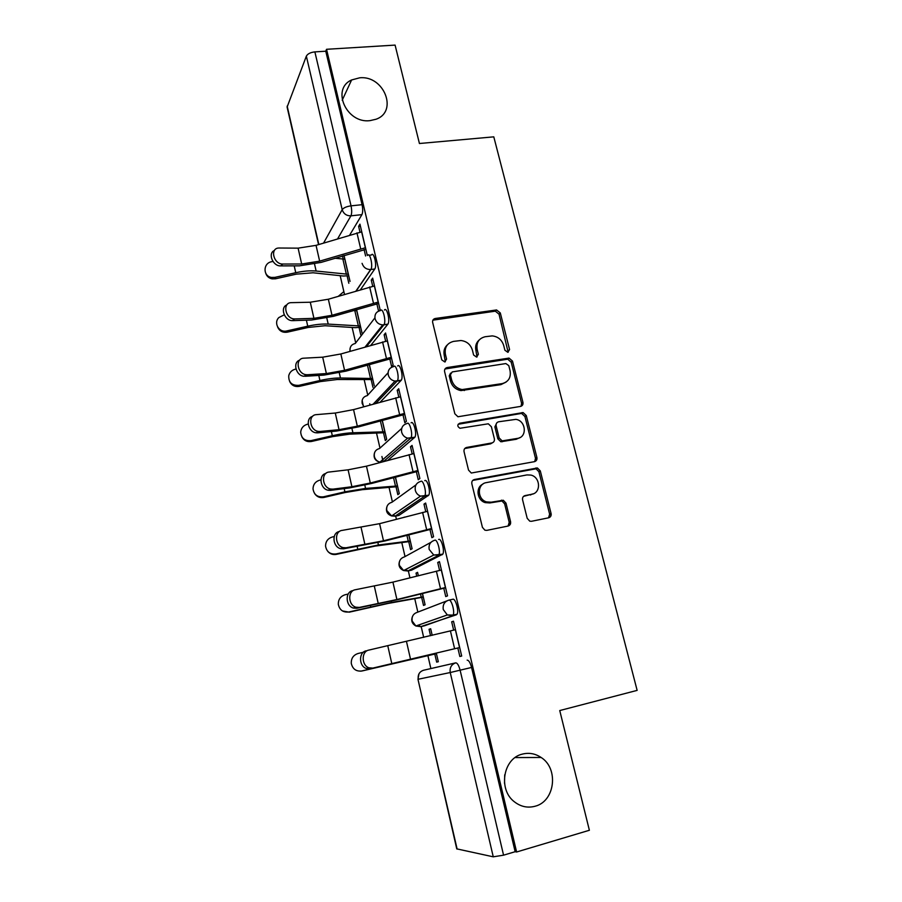 <?xml version="1.0" encoding="UTF-8"?>
<svg xmlns="http://www.w3.org/2000/svg" width="902" height="902" viewBox="0 0 902 902"><rect width="100%" height="100%" fill="white"/><g stroke="black" fill="none" stroke-linecap="round" stroke-linejoin="round"><path stroke-width="1.35" d="M507.86 352.321L509.574 349.548L500.306 312.938L496.574 309.95L435.26 318.485C433.219 318.992 432.351 320.311 432.667 322.465L441.743 359.842L444.765 361.95L446.58 359.109L445.396 354.249C444.404 347.315 447.155 343.019 453.638 341.373L460.933 340.516C466.762 341.238 470.585 344.463 472.422 350.19L473.606 355.005L476.594 357.091L478.364 354.283L477.169 349.48C476.143 342.602 478.815 338.363 485.186 336.728L492.221 335.894C498.017 336.559 501.839 339.761 503.699 345.489L504.906 350.247L507.86 352.321M508.142 352.265L499.031 314.167L495.311 311.179L432.892 320.165M445.295 361.803L444.246 355.388L445.396 354.249M477 356.989L475.94 350.607L477.169 349.48M522.438 754.095C503.136 758.244 497.78 789.78 514.67 802.013C520.939 806.749 527.715 808.169 534.999 806.264C555.068 801.483 558.969 768.572 541.132 757.477C535.281 753.576 529.046 752.448 522.438 754.095M359.594 77.831L351.611 79.962C330.978 88.948 346.492 123.709 369.899 120.654L376.021 119.244C398.481 111.51 383.857 75.013 359.594 77.831M527.196 518.312L529.778 521.176L531.515 521.288L548.63 517.804C550.615 517.173 551.438 515.73 551.077 513.497L540.298 470.9L537.434 467.98L474.452 479.503C472.389 480.112 471.52 481.555 471.847 483.822L482.423 527.354L484.915 530.196L486.832 530.365L508.029 526.058C510.058 525.404 510.904 523.949 510.566 521.672L505.988 503.136L503.316 500.26L491.173 502.2L486.539 501.895C477.057 499.325 476.966 483.867 486.381 482.604L526.937 474.926L530.85 475.072C540.478 477.057 541.29 492.909 531.785 494.273L525.088 495.581C523.081 496.201 522.247 497.633 522.596 499.877L527.196 518.312M326.547 49.294L395.087 45.1L419.43 143.508L493.789 136.845L637.139 690.38L559.747 710.551L589.378 830.268L516.609 851.995L326.547 49.294L325.769 51.211L314.877 51.888L351.036 205.848C351.927 210.256 351.893 213.582 350.923 215.837L337.664 238.737M520.488 406.419C522.461 405.866 523.273 404.502 522.934 402.337L512.494 361.082L509.044 358.094L447.2 367.542C445.16 368.084 444.291 369.437 444.607 371.624L454.833 413.759L457.945 416.758L520.488 406.419M526.283 415.551L536.893 457.472C537.242 459.67 536.431 461.069 534.446 461.666L471.295 473.02L468.521 470.1L464.056 451.699C463.729 449.455 464.598 448.046 466.65 447.448L491.827 442.961C493.845 442.375 494.691 440.977 494.364 438.767L491.387 426.759L488.309 423.793L459.986 428.27C457.235 426.533 457.122 424.865 459.67 423.241L523.137 412.586L526.283 415.551L524.919 416.498L535.495 458.306L536.893 457.472M493.259 856.821L450.233 672.531L418.28 679.24C417.682 674.696 419.407 671.708 423.466 670.276L455.769 662.846C457.382 662.97 458.836 665.428 460.121 670.22L503.564 855.175L493.259 856.821L456.75 848.861L417.964 679.296M504.511 783.342L504.714 774.818M340.178 275.685L343.831 291.481M343.842 291.515L344.508 294.424M352.141 327.471L355.704 342.918M364.273 380.058L367.745 395.11M369.752 403.769L370.034 405.009M376.608 433.456L379.979 448.102M381.918 456.491L383.113 461.666M389.123 487.7L392.404 501.918M395.674 516.079L396.418 519.27M401.841 542.801L405.032 556.579M408.324 570.876L409.936 577.832M414.773 598.781L417.84 612.097M421.178 626.54L423.681 637.387M427.898 655.664L430.863 668.506M516.609 851.995L515.155 851.713L503.564 855.175M325.769 51.211L362.074 204.686C362.954 209.084 362.908 212.398 361.916 214.642L349.717 235.061M318.553 244.589L287.107 107.079L306.353 56.138C307.661 53.804 310.502 52.384 314.877 51.888M379.167 310.886L380.092 309.679L372.661 278.132L371.274 280.116L373.067 279.891M389.777 358.759L391.648 366.686L393.137 365.039L385.582 332.996L384.128 334.755L385.932 334.495M402.946 414.706L404.84 422.745L406.396 421.324L398.718 388.739L397.207 390.295L399.011 390.002M383.53 432.96L385.301 440.593L386.699 439.319L382.279 420.309M416.329 471.577L418.246 479.729L419.87 478.545L412.067 445.419L410.489 446.738L412.304 446.422M396.046 486.945L397.838 494.668L399.293 493.608L395.459 477.079M429.938 529.395L431.878 537.671L433.58 536.724L425.643 503.034L423.985 504.128L425.812 503.778M404.75 517.083L404.017 517.274M408.764 541.775L410.579 549.611L412.101 548.754L408.854 534.785M443.773 588.194L445.746 596.583L447.516 595.872L439.443 561.63L437.718 562.476L439.556 562.093M418.348 575.713L417.57 572.353L416.025 573.108L417.671 572.77M421.674 597.474L423.523 605.422L425.101 604.791L422.474 593.46M457.833 647.974L459.84 656.487L461.689 656.047L453.48 621.207L451.676 621.805L453.526 621.388M432.193 635.324L430.671 628.762L429.059 629.292L430.705 628.919M449.004 600.112L452.77 599.278C455.363 597.812 459.219 611.173 457.066 614.206L424.368 625.819L420.636 626.664L418.652 625.018M438.643 539.475C441.179 537.603 444.979 551.099 442.769 554.189L411.504 570.211L407.783 570.989L405.776 569.421M424.752 480.665C427.244 478.387 430.987 492.075 428.709 495.198L398.842 515.459L395.132 516.181L393.193 514.85M411.087 422.846C413.533 420.152 417.22 434.042 414.886 437.199L387.713 460.426M397.658 365.964C400.048 362.863 403.679 376.991 401.289 380.193L380.182 402.168M384.444 310.029C386.789 306.5 390.352 320.909 387.928 324.122L370.801 345.342M369.076 255.266L371.444 254.984C373.744 251.06 377.25 265.752 374.781 268.988L360.496 289.677M367.249 255.198L359.943 224.158L358.624 226.346L360.405 226.143M429.059 629.292L430.547 635.718M434.798 654.063L436.669 662.124L438.316 661.718L436.32 653.138M342.478 255.909L343.256 259.257M347.123 275.944L348.826 283.273M355.016 309.972L355.196 310.773M359.075 327.482L360.8 334.913M371.207 379.821L372.954 387.341M416.025 573.108L416.724 576.119M350.044 281.413L344.012 255.446M358.624 226.346L359.977 232.107M364.081 249.55L365.603 255.988M515.155 851.713L471.566 667.457C470.269 662.688 468.792 660.241 467.146 660.117M371.274 280.116L372.706 286.216M376.833 303.715L378.569 311.122M362.074 333.244L356.561 309.521M384.128 334.755L385.65 341.204M374.285 385.876L369.324 364.464M397.207 390.295L398.797 397.083M410.489 446.738L412.169 453.898M423.985 504.128L425.767 511.659M437.718 562.476L439.578 570.402M451.676 621.805L453.638 630.126M479.289 339.885C476.132 342.602 475.016 346.188 475.94 350.607M447.415 344.801C444.415 347.563 443.356 351.092 444.246 355.388M521.029 406.272L521.593 403.318L511.186 362.176L507.736 359.199L444.979 368.997M508.796 365.637L505.842 363.562L452.206 371.917L450.391 374.77L451.643 379.922C453.278 385.278 456.773 388.491 462.162 389.563L502.166 383.609C508.502 381.873 511.141 377.566 510.07 370.688L508.796 365.637M450.549 373.135L449.23 375.852L450.391 374.77M506.067 382.087L500.869 384.647L460.967 390.6C455.6 389.529 452.105 386.327 450.481 380.982L449.23 375.852M534.717 461.61L535.495 458.306M492.379 442.814L490.553 443.852L464.755 448.531M524.919 416.498L521.784 413.556L520.702 413.556L458.126 424.278M517.579 438.383C527.49 437.109 525.967 420.625 515.865 419.362L498.671 421.775C496.664 422.35 495.829 423.737 496.156 425.936L499.133 437.921L502.121 440.875L517.579 438.383L516.237 439.274L520.026 437.538M496.776 422.891L494.871 426.872L496.156 425.936M516.237 439.274L500.813 441.766L497.836 438.823L494.871 426.872M533.42 493.777L523.555 496.359M482.818 484.16C475.331 487.441 477.011 500.385 485.253 502.628L489.876 502.933L491.173 502.2M508.097 526.035L509.213 522.348L504.646 503.868L501.997 500.993L489.876 502.933M548.574 517.827L549.634 514.185L538.889 471.701L536.036 468.803L472.716 480.428M348.724 275.741L343.312 276.023L313.039 272.776L296.228 274.163L275.527 278.797L272.043 278.865C268.886 278.154 266.8 276.328 265.786 273.362M272.923 261.422L271.502 261.738C262.933 263.226 262.877 276.249 271.468 277.433L274.963 277.365L295.743 272.708C303.512 271.017 310.311 270.465 316.128 271.04L348.386 274.287M334.789 258.243L344.88 259.19M361.758 231.848L316.05 245.355L298.1 248.151L278.966 248.016C269.551 247.994 273.543 264.455 282.878 264.038L280.646 265.887C272.81 266.327 267.522 253.214 274.422 250.485M280.646 265.887L299.396 265.842L321.078 262.403L365.874 249.335M365.49 247.712L319.646 261.152L301.674 264.004L282.878 264.038M360.687 327.257L355.264 327.674L325.058 325.723L308.191 327.449L287.332 332.161C282.676 332.838 279.428 331.09 277.602 326.952M284.231 314.832L278.842 317.572C273.216 323.04 279.146 333.018 286.802 330.921L307.74 326.186C315.576 324.472 322.386 323.773 328.204 324.1L360.383 325.983M352.896 310.604L356.831 310.66M382.493 325.194L382.64 325.802M372.819 379.573L337.269 379.505L320.334 381.591L299.317 386.383C294.819 387.059 291.594 385.425 289.643 381.456M295.98 369.031L295.27 369.2C291.853 370.124 289.689 372.255 288.764 375.593C288.46 382.425 291.82 385.673 298.833 385.334L319.928 380.52C327.821 378.761 334.665 377.927 340.46 378.006L372.571 378.479M374.499 285.934L328.339 299.227L310.288 302.226L291.481 302.655C282.022 302.429 285.224 319.026 294.65 318.936L292.361 320.638C284.412 320.796 279.778 307.424 286.892 304.887M292.812 320.638L311.596 320.03L333.402 316.343L378.626 303.478M378.288 302.046L332.004 315.283L313.93 318.338L295.101 318.936M387.443 340.9L340.843 353.979L322.69 357.181L303.85 358.184C294.751 358.207 297.254 374.296 306.454 374.713L307.537 374.736L304.109 376.269C296.093 375.954 292.338 362.424 299.622 360.169M305.18 376.281L323.998 375.097L345.928 371.15L391.592 358.489M391.299 357.271L344.564 370.294L326.377 373.563L307.537 374.736M385.154 432.689L349.66 434.155L332.68 436.602L311.506 441.473C307.221 442.16 304.03 440.661 301.956 436.963M308.191 424.053L307.435 424.222C303.444 425.394 301.2 427.999 300.693 432.058C301.245 438.282 304.707 441.134 311.055 440.616L332.319 435.734C340.268 433.941 347.135 432.949 352.919 432.768L384.951 431.799M397.681 486.64L362.266 489.673L345.229 492.503L323.886 497.453C319.917 498.141 316.827 496.844 314.618 493.552M320.909 479.887L319.804 480.146C315.52 481.454 313.253 484.318 313.005 488.737C313.907 494.702 317.403 497.385 323.48 496.81L344.902 491.838L365.569 488.422L397.523 485.952M410.399 541.437L375.074 546.105L336.469 554.347C333.03 555.001 330.155 554.042 327.854 551.449M334.191 536.555L332.364 536.972C327.9 538.381 325.622 541.414 325.543 546.082C326.648 551.923 330.166 554.538 336.108 553.918L378.434 544.977L410.286 540.963M400.601 396.767L353.55 409.621L335.285 413.037L316.422 414.638C307.661 414.897 309.544 430.513 318.474 431.404L320.165 431.46L317.763 432.847L316.072 432.791C308.01 432.024 305.135 418.269 312.611 416.352M522.867 404.4L522.393 402.743L523.002 402.642M317.763 432.847L336.593 431.055L358.658 426.849L404.761 414.413M522.81 404.412L521.683 404.671M521.424 405.607L522.269 405.426M404.524 413.409L357.327 426.195L339.039 429.679L320.165 431.46M413.984 453.548L366.46 466.176L348.093 469.818L329.207 472.028C320.774 472.535 322.082 487.7 330.718 489.031L333.018 489.132L330.549 490.35L328.26 490.248C320.154 489.019 318.192 474.982 325.87 473.46M330.549 490.35L349.401 487.937L371.59 483.472L418.156 471.25M536.994 458.87L535.619 459.186M535.562 459.873L536.825 459.58M417.976 470.472L370.305 483.021L351.904 486.73L333.018 489.132M427.582 511.287L379.584 523.667L342.208 530.387C334.078 531.12 334.901 545.879 343.211 547.627L346.075 547.773L343.549 548.822L340.685 548.664C332.556 546.973 331.519 532.597 339.4 531.526M343.549 548.822L384.737 541.02L431.765 529.034M551.201 514.241L549.713 514.58M510.555 523.611L509.28 523.904M509.179 524.389L510.385 524.118M549.758 515.042L551.201 514.692M431.641 528.493L383.497 540.794L346.075 547.773M423.32 597.113L388.085 603.449L349.254 612.176L342.444 610.936M348.195 594.035L345.139 594.745C340.539 596.222 338.261 599.39 338.306 604.25C339.535 610.045 343.076 612.616 348.95 611.962L391.513 602.457L423.263 596.853M441.416 569.996L392.922 582.117L355.422 589.728C347.574 590.697 347.969 605.107 355.952 607.204L359.368 607.418L356.775 608.275L353.37 608.061C345.398 605.975 345.015 591.611 352.851 590.641M356.775 608.275L398.109 599.537L445.611 587.788M445.543 587.495L396.903 599.537L359.368 607.418M436.455 653.679L360.777 671.189M363.371 652.236L358.128 653.476C353.415 655.021 351.126 658.302 351.273 663.32C352.592 669.092 356.166 671.652 362.006 670.987L436.444 653.634M455.476 629.697L368.873 650.094C361.274 651.289 361.307 665.383 368.963 667.807L372.876 668.089L366.313 668.472C358.669 666.071 358.646 652.011 366.235 650.816M370.215 668.754L459.682 647.546L372.876 668.089M508.266 350.664L509.574 349.548M445.43 360.225L446.58 359.109M477.135 355.399L478.364 354.283M423.466 670.276L455.769 662.846C451.406 664.391 449.568 667.615 450.233 672.531L471.566 667.457M418.979 673.805L417.964 679.285L457.134 849.12M361.916 214.642L350.923 215.837C346.515 215.882 343.606 213.819 342.185 209.659L306.353 56.138M323.604 243.044L342.185 209.659C343.651 207.764 346.593 206.49 351.036 205.848L362.074 204.686M287.174 106.086L318.834 244.51M456.435 614.781L420.636 626.664L415.89 625.988L412.158 621.004C411.571 616.551 413.285 613.653 417.322 612.3L446.794 600.924M442.239 554.707L438.248 555.542L407.783 570.989L403.611 570.538L399.36 565.328C398.785 560.954 400.511 558.124 404.524 556.85L431.009 542.294M428.292 495.649L424.312 496.404L395.132 516.181L391.615 515.933L386.766 510.509C386.203 506.214 387.928 503.463 391.919 502.267L415.98 484.87M414.57 437.571L410.613 438.259L383.429 461.587M380.813 462.286L379.911 462.14C377.025 461.317 375.176 459.456 374.364 456.547C373.823 452.319 375.536 449.636 379.517 448.519L401.706 428.427M401.086 380.464L397.139 381.072L375.863 403.374M363.901 406.723L362.153 403.408C361.623 399.248 363.337 396.643 367.306 395.595L388.052 372.797M387.815 324.28L383.88 324.833L366.483 346.582M350.179 351.284L350.134 351.081C349.615 346.988 351.329 344.451 355.275 343.47L374.905 317.876M374.758 269.022L370.846 269.506L356.2 290.951M367.497 255.469L367.542 255.458C369.82 251.523 373.315 266.237 370.869 269.472L370.643 269.529C366.313 269.529 363.461 267.466 362.074 263.339M343.132 292.18L338.397 296.239M380.52 310.559C382.843 307.03 386.406 321.45 383.993 324.675L382.73 324.9C378.795 324.528 376.235 322.442 375.052 318.665C374.465 314.279 376.292 311.573 380.52 310.559M393.723 366.562C396.091 363.461 399.71 377.611 397.342 380.802L395.042 381.095C391.524 380.418 389.258 378.355 388.243 374.916C387.646 370.44 389.472 367.666 393.723 366.562M407.14 423.512C409.553 420.817 413.229 434.73 410.917 437.887L407.636 438.158C404.524 437.256 402.54 435.238 401.649 432.103C401.04 427.548 402.867 424.684 407.14 423.512M381.557 462.083L380.903 461.272M420.772 481.409C423.241 479.131 426.973 492.83 424.729 495.953L420.535 496.111C417.818 495.063 416.059 493.112 415.292 490.26C414.661 485.626 416.498 482.671 420.772 481.409M434.651 540.287C437.166 538.415 440.954 551.934 438.767 555.012L433.761 555.034L429.16 549.397C428.518 544.673 430.344 541.64 434.651 540.287M448.756 600.168C451.327 598.702 455.183 612.075 453.041 615.108L452.421 615.683L447.324 614.95L443.265 609.549C442.611 604.735 444.438 601.611 448.756 600.168M434.144 319.714L435.26 318.485M494.86 311.213L496.111 309.984M499.031 314.167L500.306 312.938M446.05 368.636L447.2 367.542M506.98 359.221L508.277 358.117M511.186 362.176L512.494 361.082M521.593 403.318L522.934 402.337M450.481 380.982L451.643 379.922M464.248 390.566L465.455 389.529M500.869 384.647L502.166 383.609M465.432 448.339L466.65 447.448M490.553 443.852L491.827 442.961M458.475 424.188L459.67 423.241M520.702 413.556L522.044 412.586M497.836 438.823L499.133 437.921M502.121 441.788L503.429 440.898M523.712 496.325L525.088 495.581M530.399 495.018L531.785 494.273M500.317 500.892L501.636 500.159M504.646 503.868L505.988 503.136M509.213 522.348L510.566 521.672M473.2 480.292L474.452 479.503M534.638 468.758L536.036 467.935M538.889 471.701L540.298 470.9M549.634 514.185L551.077 513.497M274.963 277.365L275.527 278.797M344.778 259.201L348.273 274.298M342.895 259.235L346.402 274.343M294.21 265.853L295.743 272.708M314.55 264.094L316.128 271.04M365.366 247.723L361.634 231.859M360.665 248.704L356.944 232.84M319.646 261.152L316.05 245.355M301.674 264.004L298.1 248.151M286.802 330.921L287.332 332.161M356.718 310.671L360.281 325.994M354.836 310.75L358.398 326.096M306.398 320.199L307.74 326.186M326.817 318.023L328.204 324.1M298.833 385.334L299.317 386.383M369.211 364.498L372.47 378.502M367.418 365.006L370.575 378.648M318.789 375.424L319.928 380.52M339.287 372.83L340.46 378.006M378.175 302.069L374.375 285.945M373.439 303.072L369.651 286.949M332.004 315.283L328.339 299.227M313.93 318.338L310.288 302.226M391.186 357.293L387.319 340.911M386.417 358.331L382.561 341.948M344.564 370.294L340.843 353.979M326.377 373.563L322.69 357.181M311.055 440.616L311.506 441.473M382.177 420.343L384.838 431.821M380.362 420.851L382.955 432.024M331.384 431.551L332.319 435.734M351.949 428.529L352.919 432.768M323.48 496.81L323.886 497.453M395.347 477.113L397.41 485.975M393.52 477.598L395.516 486.234M344.181 488.613L344.902 491.838M364.825 485.141L365.569 488.422M408.741 534.818L410.173 540.986M406.892 535.292L408.29 541.301M357.192 546.612L357.699 548.867M377.915 542.688L378.434 544.977M404.4 413.432L400.488 396.779M399.597 414.492L395.685 397.838M357.327 426.195L353.55 409.621M339.039 429.679L335.285 413.037M536.622 458.96L536.329 457.81M417.851 470.494L413.86 453.571M413.003 471.588L409.034 454.653M370.305 483.021L366.46 466.176M351.904 486.73L348.093 469.818M550.637 514.365L550.491 513.779M431.517 528.527L427.458 511.31M426.646 529.643L422.598 512.426M383.497 540.794L379.584 523.667M364.983 544.74L361.104 527.535M422.361 593.493L423.151 596.876M420.49 593.956L421.257 597.259M370.429 605.603L370.711 606.832M391.22 601.206L391.513 602.457M445.419 587.529L441.292 570.019M440.503 588.668L436.388 571.158M396.903 599.537L392.922 582.117M378.288 603.72L374.341 586.221M459.546 647.523L455.363 629.731M454.597 648.707L450.414 630.893M410.545 659.272L406.498 641.559M391.818 663.692L387.804 645.9M342.208 100.235L351.611 79.962M374.781 268.988L370.643 269.529L355.974 291.019M343.11 292.214L338.509 296.217M387.928 324.122L382.73 324.9L365.118 346.977M401.289 380.193L395.042 381.095L373.202 404.119M414.886 437.199L407.636 438.158L379.911 462.14C375.176 460.854 373.338 457.878 374.409 453.21M428.709 495.198L420.535 496.111L391.615 515.933C387.195 514.287 385.616 511.242 386.902 506.766M442.769 554.189L433.761 555.034L403.611 570.538C399.439 568.576 398.109 565.43 399.62 561.1M457.066 614.206L453.041 615.108L447.324 614.95L415.89 625.988C411.898 623.71 410.805 620.452 412.609 616.201M350.066 348.386L349.897 351.363M362.142 400.42L363.472 406.847M515.143 757.567L541.132 757.477M495.311 311.179L496.574 309.95M507.736 359.199L509.044 358.094M460.967 390.6L462.162 389.563M500.813 441.766L502.121 440.875M521.784 413.556L523.137 412.586M485.253 502.628L486.539 501.895M501.997 500.993L503.316 500.26M536.036 468.803L537.434 467.98M272.043 278.865L271.468 277.433M294.65 318.936L292.361 320.638M306.454 374.713L304.109 376.269M318.474 431.404L316.072 432.791M330.718 489.031L328.26 490.248M343.211 547.627L340.685 548.664M355.952 607.204L353.37 608.061M368.963 667.807L366.313 668.472"/></g></svg>

